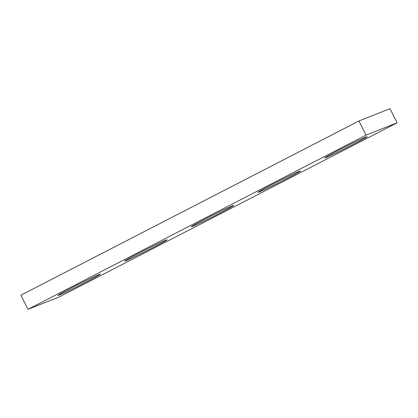 <?xml version="1.0" encoding="UTF-8"?>
<svg xmlns="http://www.w3.org/2000/svg" width="418" height="418" viewBox="0 0 418 418"><rect width="100%" height="100%" fill="white"/><g stroke="black" fill="none" stroke-linecap="round" stroke-linejoin="round"><path stroke-width="0.63" d="M28.006 309.32L59.079 297.015L397.1 122.808L389.994 108.68L358.921 120.985L20.9 295.192L28.006 309.32L366.027 135.113L358.921 120.985M397.1 122.808L366.027 135.113M99.139 274.516A23.727 0.705 153.3 0 0 75.423 285.912A23.727 0.705 153.3 0 0 57.924 295.489A23.727 0.705 153.3 0 0 79.441 285.457A23.727 0.705 153.3 0 0 100.32 274.166A23.727 0.705 153.3 0 0 99.139 274.516M165.852 240.131A23.727 0.705 153.3 0 0 142.136 251.531A23.727 0.705 153.3 0 0 124.637 261.109A23.727 0.705 153.3 0 0 146.154 251.077A23.727 0.705 153.3 0 0 167.033 239.786A23.727 0.705 153.3 0 0 165.852 240.131M232.565 205.75A23.727 0.705 153.3 0 0 208.848 217.146A23.727 0.705 153.3 0 0 191.355 226.723A23.727 0.705 153.3 0 0 212.866 216.691A23.727 0.705 153.3 0 0 233.751 205.4A23.727 0.705 153.3 0 0 232.565 205.75M299.283 171.364A23.727 0.705 153.3 0 0 275.566 182.765A23.727 0.705 153.3 0 0 258.068 192.343A23.727 0.705 153.3 0 0 279.585 182.311A23.727 0.705 153.3 0 0 300.464 171.019A23.727 0.705 153.3 0 0 299.283 171.364M365.996 136.984A23.727 0.705 153.3 0 0 342.279 148.38A23.727 0.705 153.3 0 0 324.786 157.957A23.727 0.705 153.3 0 0 346.297 147.925A23.727 0.705 153.3 0 0 367.182 136.634A23.727 0.705 153.3 0 0 365.996 136.984"/></g></svg>
